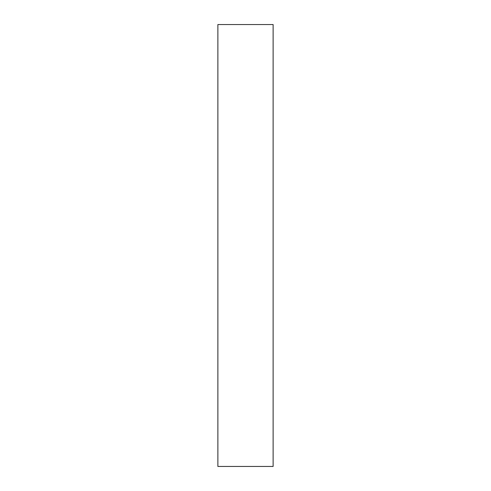 <?xml version="1.0" encoding="UTF-8"?>
<svg xmlns="http://www.w3.org/2000/svg" width="491" height="491" viewBox="0 0 491 491"><rect width="100%" height="100%" fill="white"/><g stroke="black" fill="none" stroke-linecap="round" stroke-linejoin="round"><path stroke-width="0.37" stroke-dasharray="2.46 1.84" d="M217.881 24.55L273.119 24.55M273.119 466.45L217.881 466.45"/><path stroke-width="0.74" d="M217.881 24.55L217.881 466.45L273.119 466.45L273.119 24.55L217.881 24.55L217.881 466.45L273.119 466.45L273.119 24.55L217.881 24.55L217.881 466.45L273.119 466.45L273.119 24.55L217.881 24.55"/></g></svg>
